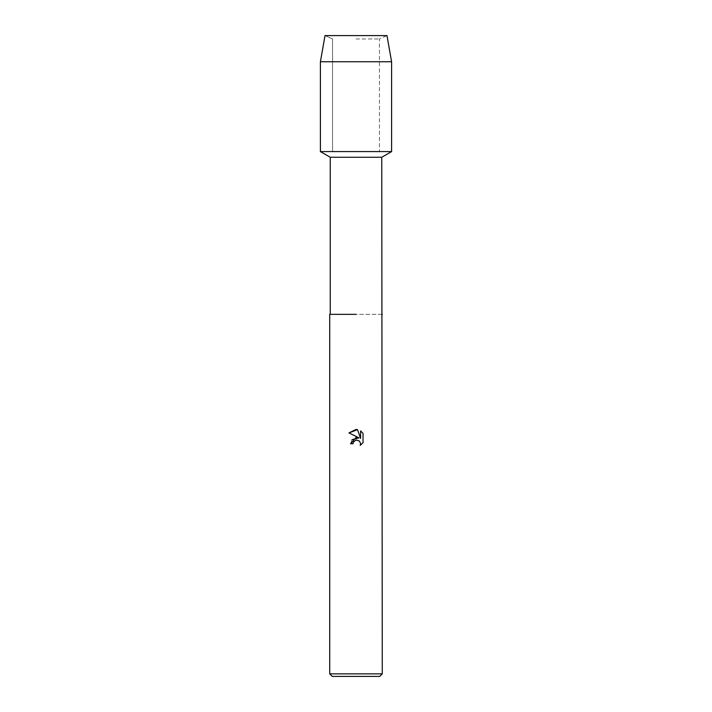 <?xml version="1.0" encoding="UTF-8"?>
<svg xmlns="http://www.w3.org/2000/svg" width="712" height="712" viewBox="0 0 712 712"><rect width="100%" height="100%" fill="white"/><g stroke="black" fill="none" stroke-linecap="round" stroke-linejoin="round"><path stroke-width="0.53" stroke-dasharray="3.56 2.67" d="M356 38.955L379.452 38.955L356 38.955M386.981 35.6L325.019 35.6L386.981 35.6L379.452 38.955L379.452 151.585L320.4 151.585L379.452 151.585L379.452 38.955L386.981 35.6M381.757 157.272L330.243 157.272M391.6 151.585L356 151.585L391.6 151.585M381.757 314.348L329.718 314.348M382.282 314.348L330.243 314.348M382.282 673.855L329.718 673.855M379.745 676.4L332.255 676.4M348.969 432.923L359.017 437.871M360.592 430.885L360.592 438.45L357.522 429.621M352.04 439.651L350.562 443.727L353.045 443.727M363.031 442.686L363.031 433.35M391.6 61.748L320.4 61.748M332.548 38.955L332.548 151.585L332.548 38.955L325.019 35.6L332.548 38.955"/><path stroke-width="1.07" d="M386.981 35.6L325.019 35.6L386.981 35.6L391.6 61.748L391.6 151.585L356 151.585L391.6 151.585L381.757 157.272L382.282 673.855L329.718 673.855L332.255 676.4L379.745 676.4L382.282 673.855M330.243 314.348L356 314.348L330.243 314.348L330.243 157.272L381.757 157.272M382.282 314.348L381.757 314.348M356 440.016L353.446 442.01L353.045 443.727L350.562 443.727L356 437.506L359.017 437.871L348.969 432.923L356 429.461L357.522 429.621L360.592 438.45L360.592 430.885L363.031 433.35L363.031 442.686L360.201 445.392L360.601 443.701L359.498 441.031L356 440.016L359.498 441.031L360.601 443.701L360.201 445.392L363.031 442.686M353.045 443.727L353.294 442.339M357.522 429.621L348.969 432.923M363.031 433.35L360.592 430.893M359.017 437.871L352.04 439.651M353.446 442.01L355.947 440.025M325.019 35.6L320.4 61.748L320.4 151.585L356 151.585L320.4 151.585L330.243 157.272M320.4 61.748L391.6 61.748M329.718 314.348L329.718 673.855"/></g></svg>
